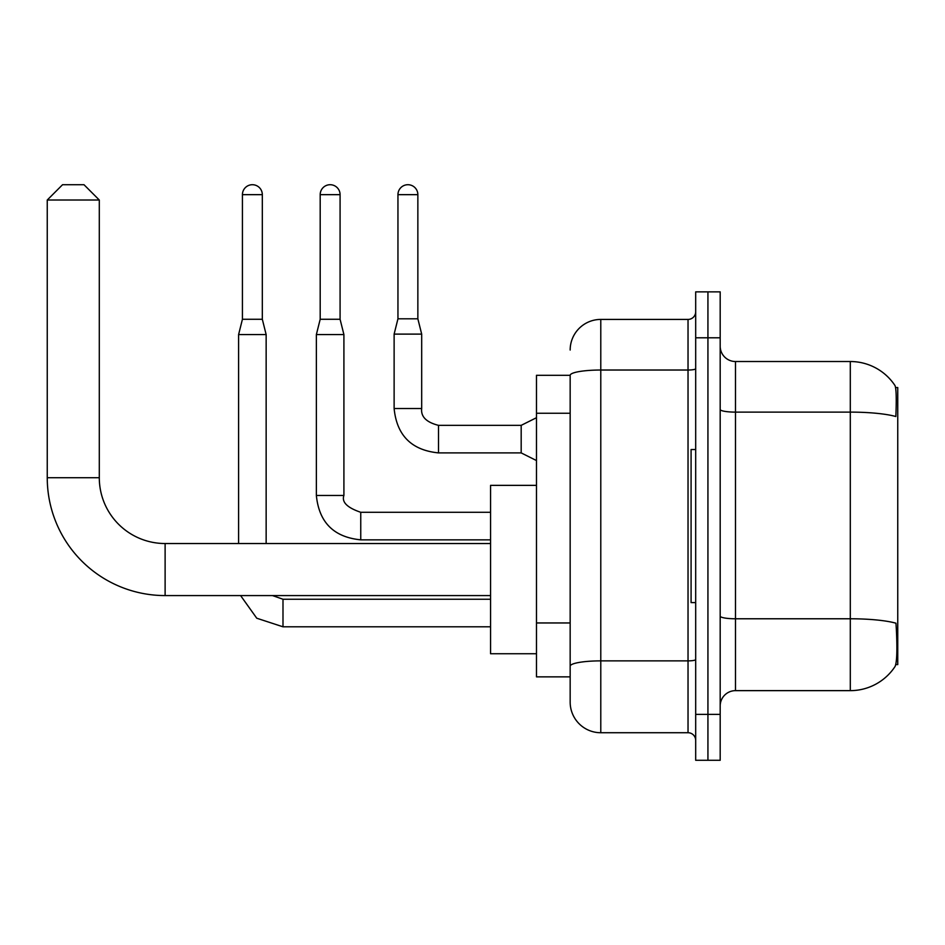<?xml version="1.0" encoding="UTF-8"?>
<svg xmlns="http://www.w3.org/2000/svg" width="945" height="945" viewBox="0 0 945 945"><rect width="100%" height="100%" fill="white"/><g stroke="black" fill="none" stroke-linecap="round" stroke-linejoin="round"><path stroke-width="1.42" d="M895.765 664.607L897.75 664.607L897.75 387.544L895.576 387.544M570.166 375.295L536.488 375.295L536.488 676.856L570.166 676.856L570.166 702.111L570.166 375.295M735.482 690.641L850.299 690.641A53.581 53.581 0 0 0 895.092 666.449L895.092 666.449C896.923 662.138 897.348 649.794 896.356 629.405L895.954 623.204A53.581 9.308 180 0 0 850.299 618.774L850.299 361.522A53.581 53.581 0 0 1 894.785 385.241L894.785 385.241A53.581 53.581 0 0 0 850.299 361.522L735.482 361.522A15.309 15.309 0 0 1 720.184 346.213A15.309 15.309 0 0 0 735.482 361.522L735.482 690.641A15.309 15.309 0 0 0 720.184 705.939M707.935 714.361L707.935 760.288L720.184 760.288L720.184 714.361L707.935 714.361L707.935 760.288L695.685 760.288L695.685 714.361L707.935 714.361L707.935 337.79L707.935 714.361M695.685 714.361L695.685 291.863L707.935 291.863L707.935 337.79L707.935 291.863L720.184 291.863L720.184 714.361M720.184 409.457A15.309 2.658 0 0 0 735.482 412.114L850.299 412.114A53.581 9.308 180 0 1 895.848 416.521C896.581 398.885 896.285 388.56 894.974 385.525A53.581 53.581 0 0 0 850.299 361.522A53.581 53.581 0 0 1 894.974 385.525M570.166 350.04A30.618 30.618 0 0 1 600.784 319.422L600.784 732.729L688.031 732.729L688.031 319.422A7.654 7.654 0 0 0 695.685 311.767M600.784 319.422L688.031 319.422M570.166 685.279L570.166 671.505M695.685 740.384A7.654 7.654 0 0 0 688.031 732.729M600.784 732.729A30.618 30.618 0 0 1 570.166 702.111M695.685 449.536L691.09 449.536L691.09 602.615L695.685 602.615M490.561 595.574L165.115 595.574A117.865 117.865 0 0 1 47.25 477.709L47.25 200.021L62.559 184.712L83.987 184.712L99.296 200.021L47.25 200.021M165.115 595.574L165.115 543.529A65.819 65.819 0 0 1 99.296 477.709L99.296 200.021M536.488 485.364L490.561 485.364L490.561 653.739L536.488 653.739M262.32 319.268L242.428 319.268L242.428 194.658A9.946 9.946 0 0 1 252.374 184.712A9.946 9.946 0 0 1 262.32 194.658L262.32 319.268L266.147 334.577L266.147 543.529M238.601 543.529L238.601 334.577L266.147 334.577M340.082 319.268L320.19 319.268L320.19 194.658A9.946 9.946 0 0 1 330.136 184.712A9.946 9.946 0 0 1 340.082 194.658L340.082 319.268L343.909 334.577L343.909 495.463C341.547 502.067 347.158 507.678 360.754 512.296L360.754 539.831C333.821 537.197 319.02 522.396 316.362 495.463L316.362 334.577L343.909 334.577M417.855 318.808L397.951 318.808L397.951 194.658A9.946 9.946 0 0 1 407.897 184.712A9.946 9.946 0 0 1 417.855 194.658L417.855 318.808L421.683 334.117L421.683 408.512C420.749 416.674 426.36 422.297 438.515 425.356L438.515 452.879C411.583 450.245 396.782 435.444 394.124 408.512L394.124 334.117L421.683 334.117M536.488 460.558L521.179 452.903L521.179 425.356L536.488 417.702M570.166 413.248L536.488 413.248M570.166 622.956L536.488 622.956M850.299 690.641L850.299 618.774L735.482 618.774A15.309 2.658 0 0 1 720.184 616.116M720.184 337.79L695.685 337.79M695.685 659.539A7.654 1.335 0 0 1 688.031 660.874L600.784 660.874A30.618 5.316 180 0 0 570.166 666.19M570.166 375.342A30.618 5.316 180 0 1 600.784 370.027L688.031 370.027A7.654 1.335 0 0 0 695.685 368.692M47.25 477.709L99.296 477.709M490.561 626.807L282.992 626.807L256.757 618.219L240.597 595.574L256.757 618.219L282.992 626.807L256.757 618.219L240.597 595.574L256.757 618.219L282.992 626.807L256.757 618.219L240.597 595.574L256.757 618.219L282.992 626.807L256.757 618.219L240.597 595.574L256.757 618.219L282.992 626.807L282.992 599.248L272.491 595.574M242.428 194.658L262.32 194.658M490.561 539.855L360.754 539.855C333.821 537.197 319.02 522.396 316.362 495.463C319.02 522.396 333.821 537.197 360.754 539.855C333.821 537.197 319.02 522.396 316.362 495.463C319.02 522.396 333.821 537.197 360.754 539.855C333.821 537.197 319.02 522.396 316.362 495.463L343.909 495.463M320.19 194.658L340.082 194.658M521.179 452.903L438.515 452.903C411.583 450.245 396.782 435.444 394.124 408.512C396.782 435.444 411.583 450.245 438.515 452.903C411.583 450.245 396.782 435.444 394.124 408.512C396.782 435.444 411.583 450.245 438.515 452.903C411.583 450.245 396.782 435.444 394.124 408.512C396.782 435.444 411.583 450.245 438.515 452.903C411.583 450.245 396.782 435.444 394.124 408.512C396.782 435.444 411.583 450.245 438.515 452.903C411.583 450.245 396.782 435.444 394.124 408.512C396.782 435.444 411.583 450.245 438.515 452.903C411.583 450.245 396.782 435.444 394.124 408.512C396.782 435.444 411.583 450.245 438.515 452.903C411.583 450.245 396.782 435.444 394.124 408.512C396.782 435.444 411.583 450.245 438.515 452.903C411.583 450.245 396.782 435.444 394.124 408.512L421.683 408.512C420.749 416.674 426.36 422.297 438.515 425.356C426.36 422.297 420.749 416.674 421.683 408.512C420.749 416.674 426.36 422.297 438.515 425.356C426.36 422.297 420.749 416.674 421.683 408.512C420.749 416.674 426.36 422.297 438.515 425.356C426.36 422.297 420.749 416.674 421.683 408.512C420.749 416.674 426.36 422.297 438.515 425.356C426.36 422.297 420.749 416.674 421.683 408.512C420.749 416.674 426.36 422.297 438.515 425.356C426.36 422.297 420.749 416.674 421.683 408.512C420.749 416.674 426.36 422.297 438.515 425.356C426.36 422.297 420.749 416.674 421.683 408.512C420.749 416.674 426.36 422.297 438.515 425.356C426.36 422.297 420.749 416.674 421.683 408.512C420.749 416.674 426.36 422.297 438.515 425.356L521.179 425.356M397.951 194.658L417.855 194.658M490.561 543.529L165.115 543.529M490.561 599.248L282.992 599.248M242.428 319.268L238.601 334.577M316.362 495.463C319.02 522.396 333.821 537.197 360.754 539.855M490.561 512.296L360.754 512.296M320.19 319.268L316.362 334.577M394.124 408.512C396.782 435.444 411.583 450.245 438.515 452.903M421.683 408.512C420.749 416.674 426.36 422.297 438.515 425.356M397.951 318.808L394.124 334.117"/></g></svg>
